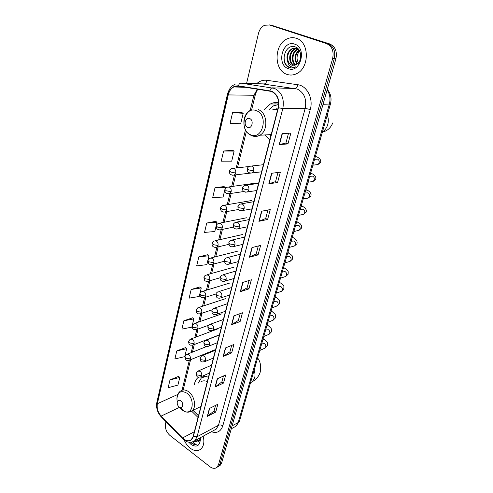 <?xml version="1.0" encoding="UTF-8"?>
<svg xmlns="http://www.w3.org/2000/svg" width="493" height="493" viewBox="0 0 493 493"><rect width="100%" height="100%" fill="white"/><g stroke="black" fill="none" stroke-linecap="round" stroke-linejoin="round"><path stroke-width="0.74" d="M208.447 377.231L203.381 375.752M198.55 377.157L198.131 377.472C196.078 379.154 194.803 381.625 194.322 384.873M278.644 102.673C275.766 102.168 272.993 102.606 270.337 103.992L264.396 109.575M264.969 134.977L269.911 139.568M218.787 466.193L220.174 465.355L221.671 462.804L335.912 58.759C337.323 51.475 335.265 46.533 329.731 43.945L271.064 25.149M166.018 421.78L165.549 423.746C164.896 428.251 166.357 432.145 169.919 435.424L209.895 466.68C212.637 468.677 215.01 468.874 217.025 467.259L218.516 464.702L332.652 58.457C334.063 51.124 331.992 46.151 326.44 43.544L269.603 24.989L271.353 25.235L269.32 24.903L328.091 43.748L271.353 25.235L273.091 25.482M332.652 58.457L334.285 58.605C335.702 51.297 333.638 46.342 328.091 43.748C333.638 46.342 335.702 51.297 334.285 58.605L220.1 463.747L334.285 58.605L335.912 58.759M217.216 467.142L218.602 466.304L220.1 463.747L218.602 466.304L217.216 467.142M275.267 102.513L274.891 103.986M296.194 38.251C293.199 37.302 290.217 37.499 287.246 38.842C273.825 44.315 273.701 70.357 286.858 74.332C290.118 75.484 293.384 75.25 296.669 73.63C309.715 67.942 309.499 41.757 296.194 38.251C293.199 37.302 290.217 37.499 287.246 38.842C273.825 44.315 273.701 70.357 286.858 74.332C290.118 75.484 293.384 75.25 296.669 73.63C309.715 67.942 309.499 41.757 296.194 38.251M184.265 440.231C185.695 443.521 187.667 446.159 190.169 448.155C194.248 451.132 197.822 451.428 200.904 449.043C203.806 446.183 204.57 441.888 203.196 436.157C204.57 441.888 203.806 446.183 200.904 449.043C197.822 451.428 194.248 451.132 190.169 448.155C187.667 446.159 185.695 443.521 184.265 440.231M271.6 91.47C277.306 94.52 279.5 99.913 278.169 107.64L193.133 436.471L191.296 439.651C188.683 441.58 185.756 441.019 182.521 437.969L161.174 416.08C157.902 412.333 156.62 408.216 157.341 403.736L228.247 94.915C229.171 91.18 231.014 88.53 233.774 86.971L238.372 86.17L271.6 91.47M271.674 91.156L238.402 85.862C233.281 85.597 229.824 88.586 228.025 94.822L157.168 403.607C156.435 408.198 157.742 412.413 161.1 416.258L182.441 438.141C187.5 442.4 191.124 441.888 193.311 436.613L278.416 107.739C279.777 99.814 277.534 94.286 271.674 91.156M215.57 405.4L214.085 410.94L207.3 416.394L215.731 412.074L217.832 404.266L209.389 408.5L207.3 416.394M214.098 410.897L215.731 412.074M223.452 375.98L221.862 381.933L215.065 387.036L223.545 383.049L225.732 374.939L217.234 378.834L215.065 387.036M221.868 381.89L223.545 383.049M231.655 345.402L229.935 351.799L223.138 356.519L231.667 352.889L233.941 344.459L225.4 347.984L223.138 356.519M229.948 351.762L231.667 352.889M240.177 313.597L238.335 320.468L231.537 324.764L240.116 321.528L242.482 312.759L233.892 315.884L231.537 324.764M238.347 320.432L240.116 321.528M288.528 133.239L285.897 143.062L279.204 144.597L287.955 143.925L290.87 133.104L282.113 133.603L279.204 144.597M285.897 143.044L287.955 143.925M278.015 172.464L275.562 181.609L268.833 183.803L277.559 182.521L280.351 172.162L271.612 173.283L268.833 183.803M275.569 181.584L277.559 182.521M267.945 210.006L265.665 218.522L258.905 221.314L267.607 219.477L270.275 209.556L261.573 211.244L258.905 221.314M265.672 218.498L267.607 219.477M258.301 245.982L256.181 253.913L249.403 257.254L258.061 254.906L260.624 245.391L251.954 247.603L249.403 257.254M256.187 253.883L258.061 254.906M249.057 280.48L247.079 287.863L240.288 291.702L248.91 288.892L251.368 279.765L242.735 282.452L240.288 291.702M247.085 287.832L248.91 288.892M269.603 24.989L264.612 25.266C261.567 26.727 259.528 29.438 258.486 33.395L246.599 83.329M192.597 317.856L183.84 320.783L181.892 329.114L191.845 327.136L193.823 318.891L192.535 317.8M185.473 347.645L176.784 350.917L174.904 358.941L184.752 356.655L186.662 348.711L185.411 347.59M178.608 376.35L169.986 379.943L168.175 387.677L177.918 385.107L179.76 377.453L178.546 376.295M215.688 221.357L206.733 223.046L204.54 232.419L214.806 231.519L217.025 222.257L215.614 221.308M224.007 186.564L214.997 187.771L212.711 197.539L223.076 197.058L225.393 187.42L223.933 186.52M232.678 150.328L223.606 151.012L221.221 161.186L231.698 161.174L234.113 151.123L232.604 150.285M241.718 112.552L232.591 112.657L230.102 123.281L240.683 123.761L243.197 113.285L241.638 112.515M199.998 286.926L191.173 289.471L189.146 298.129L199.203 296.484L201.261 287.918L199.93 286.871M198.802 256.921L196.689 265.924L206.85 264.636L208.989 255.731L207.621 254.733L198.802 256.921L208.989 255.731M206.733 223.046L217.025 222.257M214.997 187.771L225.393 187.42M223.606 151.012L234.113 151.123M232.591 112.657L243.197 113.285M191.173 289.471L201.261 287.918M183.84 320.783L193.823 318.891M176.784 350.917L186.662 348.711M169.986 379.943L179.76 377.453M296.928 64.145C293.717 59.092 294.432 54.372 299.072 49.996M297.297 63.862C294.5 59.08 295.165 54.575 299.3 50.366M295.486 64.959C290.457 62.124 291.64 51.383 297.618 49.084L298.173 48.869M295.843 64.799C291.11 61.687 292.478 51.389 298.277 49.152L298.394 49.103M294.081 65.341L293.803 65.249C287.955 63.474 288.393 51.303 294.962 48.807L296.903 48.283M296.952 48.277L297.538 48.246M294.426 65.279C288.615 63.461 289.083 51.358 295.627 48.875L297.224 48.4M287.715 61.619L291.425 65.076L295.923 64.762L297.18 63.954C302.61 60.238 301.513 48.936 295.486 46.989C285.145 42.755 279.383 63.394 288.812 67.331L289.299 67.523C291.271 68.207 293.243 68.065 295.221 67.103L295.738 66.82C293.846 67.572 292.059 67.387 290.383 66.278C288.972 65.279 288.078 63.726 287.715 61.619C285.946 55.986 287.468 51.623 292.281 48.53L296.86 48.271L298.197 48.881M293.033 65.396L291.794 65.101C285.934 63.32 286.371 51.106 292.953 48.597L297.532 48.339M299.208 64.078C296.213 59.936 296.324 55.506 299.541 50.797M294.672 44.136C282.44 39.514 276.092 64.916 288.337 68.638C300.403 73.784 307.349 47.809 294.672 44.136M291.4 67.942C285.706 66.555 283.364 62.038 284.356 54.39M247.578 127.391C251.911 129.517 254.203 120.261 249.729 118.597C245.366 116.545 243.154 125.727 247.578 127.391M276.462 108.774L275.334 109.286L277.75 109.261M278.65 104.504L273.442 105.878L269.11 109.52M269.609 134.712L270.842 135.963M277.836 108.916L272.857 109.477M179.212 407.039L179.927 407.446C183.094 408.943 183.852 402.867 180.746 400.766C178.706 399.65 177.517 400.316 177.178 402.75C177.233 404.519 177.911 405.949 179.212 407.039M205.47 376.042L203.344 376.751M206.401 376.319L201.391 377.854L198.248 383.104M207.313 381.625C204.78 380.448 202.568 380.578 200.676 382.007M200.016 439.473L198.648 438.622M200.127 438.875L199.271 438.283M199.221 441.112L196.128 439.984M199.462 440.791L196.762 439.639M194.014 441.284L197.847 442.018L194.316 441.081M190.754 442.27L191.931 443.447L196.541 444.902L192.615 441.913M188.844 442.203L191.111 444.526C196.59 447.687 199.69 445.986 200.398 439.423L200.238 437.759M197.847 442.018C199.098 441.617 199.856 440.582 200.127 438.899M196.541 444.902C194.667 445.05 192.88 444.156 191.167 442.227M233.805 427.425L236.011 426.205L238.248 422.495L329.312 104.294C330.674 98.957 329.94 94.157 327.112 89.88M323.032 104.313L330.446 103.992L239.536 421.028L236.011 426.205L231.279 428.824M329.731 43.945L326.44 43.544M221.671 462.804L218.516 464.702M239.536 421.028L238.248 422.495L232.117 425.872M256.693 83.681C259.731 80.969 263.096 79.841 266.799 80.297L297.71 84.728C306.991 85.696 313.573 98.588 310.257 109.52L222.787 425.853C221.283 424.904 219.847 424.713 218.491 425.268L305.179 108.374C306.88 99.124 304.243 92.678 297.254 89.042L262.208 83.872M222.787 425.853C220.772 431.597 216.969 433.557 211.374 431.732M213.925 430.352L216.205 429.126L218.491 425.268L197.064 436.761L194.784 440.711L192.085 442.042M238.402 85.862C238.957 84.112 239.808 83.206 240.954 83.132L274.607 88.426C281.756 92.222 284.492 98.945 282.816 108.602L278.416 107.739M269.905 90.681C270.478 88.882 271.329 87.939 272.45 87.859L295.141 88.493C296.453 88.296 297.31 87.039 297.71 84.728M235.272 84.124C232.493 85.653 229.886 86.589 227.446 94.255L228.025 94.822M157.168 403.607L156.854 402.424C155.967 407.729 157.396 412.512 161.137 416.77L161.365 417.004M161.1 416.258L161.137 416.77L182.669 438.856M182.441 438.141L182.459 438.641C186.594 442.628 190.705 443.318 194.784 440.711L213.802 430.42M193.311 436.613L197.064 436.761L282.816 108.602L305.179 108.374L310.257 109.52M240.954 83.132L264.23 83.939C265.573 83.761 266.43 82.547 266.799 80.297M157.341 403.736L177.788 394.443M161.174 416.08L179.526 407.347M182.521 437.969L194.353 431.739M191.623 411.137L198.038 417.497M257.389 89.091L253.901 95.272L250.197 110.45M228.247 94.915L253.901 95.272L255.275 94.939L251.572 110.087M245.483 129.807L236.19 167.953M234.458 175.058L231.667 186.527M229.929 193.663L227.236 204.712M225.492 211.879L222.898 222.522M221.135 229.744L218.652 239.962M216.877 247.246L214.486 257.044M212.699 264.384L210.412 273.775M208.607 281.183L206.413 290.18M204.595 297.643L202.5 306.258M200.663 313.776L198.654 322.021M196.812 329.595L194.889 337.477M193.034 345.106L191.198 352.637M189.324 360.321L182.034 390.246M240.559 291.585L243 282.366M249.674 257.149L252.219 247.535M259.182 221.234L261.838 211.195M269.104 183.741L271.883 173.246M279.476 144.56L282.378 133.585M231.809 324.634L234.15 315.785M223.409 356.371L225.658 347.873M215.336 386.876L217.493 378.71M207.565 416.221L209.648 408.37M327.29 114.998C328.48 118.135 328.628 121.346 327.722 124.63C326.736 127.878 324.973 130.306 322.447 131.908M250.58 134.774C262.43 140.733 268.956 115.276 256.514 110.74C244.503 105.299 238.575 130.22 250.58 134.774M251.393 135.47L251.935 135.729C254.622 136.851 257.26 136.69 259.842 135.236C268.506 130.824 267.551 112.786 258.4 109.643M254.111 370.206C255.109 372.973 255.282 375.58 254.616 378.02L252.28 381.724L250.524 382.71M180.191 408.001L182.49 410.275L184.437 411.396C193.151 415.574 195.357 398.831 186.736 393.1C181.116 390.099 177.85 391.935 176.944 398.597L177.055 400.532M187.192 411.901C189.053 412.296 190.674 411.938 192.048 410.817C196.713 407.335 194.55 395.688 188.462 391.621C185.442 389.581 182.774 389.415 180.463 391.128C178.207 392.792 177.03 395.281 176.944 398.597L177.178 402.75M204.872 375.912L203.905 376.492M253.704 170.923C254.074 168.723 253.433 167.127 251.794 166.123L249.532 166.246C248.127 167.041 247.394 167.854 247.332 168.686L248.638 169.875L253.704 170.923L252.33 172.957C248.571 173.333 246.901 171.909 247.332 168.686M316.247 164.773L317.948 164.563L319.094 163.103C319.544 161.291 319.039 159.96 317.597 159.116L314.571 159.35M315.335 156.7L316.592 156.774C316.968 156.934 321.67 158.826 320.592 162.444L317.948 164.563L312.901 165.18M232.339 175.231L261.573 171.817M248.854 190.021C249.211 187.87 248.583 186.28 246.962 185.263L244.682 185.374C243.314 186.181 242.605 186.976 242.562 187.759L243.832 189.01L248.854 190.021L247.56 191.956C243.795 192.381 242.125 190.982 242.562 187.759M311.508 181.707L313.092 181.461L314.177 180.068C314.614 178.293 314.115 176.975 312.691 176.118L309.69 176.377M310.504 173.542L311.786 173.598C311.915 173.622 316.839 175.724 315.686 179.329L313.092 181.461L308.008 182.25M245.496 192.178L256.736 190.532M244.109 208.705C244.46 206.598 243.832 205.026 242.242 203.991L239.937 204.084C238.606 204.909 237.922 205.686 237.891 206.425L239.136 207.732L244.109 208.705L242.889 210.554C239.888 210.788 238.279 210.147 238.064 208.638L237.891 206.425M306.856 198.315L308.335 198.038L309.351 196.713C309.777 194.969 309.29 193.663 307.885 192.794L304.902 193.071M305.765 190.07L307.065 190.101C306.782 189.848 312.198 192.412 310.867 195.9L308.335 198.038L303.207 198.993M240.96 210.819L251.997 208.853M239.462 226.996C239.801 224.931 239.185 223.372 237.62 222.318L235.303 222.398C234.002 223.237 233.343 224.001 233.325 224.697L234.539 226.059L239.462 226.996L238.316 228.758C234.791 229.528 233.127 228.179 233.325 224.697M302.283 214.603L303.657 214.307L304.619 213.05C305.038 211.331 304.551 210.036 303.164 209.155L300.206 209.445M301.112 206.284L302.437 206.296C305.555 207.892 306.794 209.845 306.141 212.156L303.657 214.307L298.493 215.423M236.523 229.054L247.35 226.798M234.914 244.904C235.247 242.876 234.637 241.33 233.09 240.264L230.767 240.325C229.491 241.176 228.857 241.927 228.851 242.581L230.034 243.998L234.914 244.904L233.83 246.58C229.861 247.32 229.072 246.112 228.851 242.581M297.797 230.588L299.066 230.274L299.972 229.072C300.379 227.39 299.898 226.102 298.53 225.209L295.603 225.511M296.552 222.201L297.889 222.189C300.946 223.797 302.147 225.776 301.506 228.111L299.066 230.274L293.871 231.55M232.166 246.907L242.809 244.38M230.459 262.436C230.786 260.446 230.188 258.911 228.66 257.833L226.324 257.876C225.079 258.745 224.463 259.484 224.469 260.094L225.628 261.561L230.459 262.436L229.442 264.038C225.511 264.815 224.716 263.65 224.469 260.094M293.378 246.272L294.555 245.952L295.412 244.805C295.812 243.148 295.338 241.872 293.988 240.972L291.08 241.28M292.072 237.829L293.427 237.792C296.416 239.407 297.587 241.397 296.952 243.77L294.555 245.952L289.336 247.375M227.902 264.384L238.353 261.604M226.102 279.605C226.416 277.651 225.825 276.129 224.321 275.039L221.979 275.069C220.753 275.951 220.155 276.678 220.18 277.251L221.308 278.767L226.102 279.605L225.135 281.133C219.829 282.249 219.964 278.194 220.18 277.251M289.04 261.666L290.124 261.339L290.932 260.242C291.326 258.622 290.858 257.352 289.527 256.44L286.643 256.754M287.672 253.174L289.04 253.106C293.409 256.582 292.577 255.799 292.485 259.145L290.124 261.339L284.88 262.911M223.711 281.497L233.99 278.483M221.825 296.429C222.14 294.512 221.548 293.002 220.069 291.893L217.727 291.905C216.544 292.774 215.959 293.489 215.977 294.056L217.08 295.615L221.825 296.429L220.913 297.889C216.957 298.696 216.285 297.655 215.977 294.056M284.769 276.776L285.774 276.45L286.538 275.402C286.926 273.806 286.458 272.549 285.145 271.631L282.286 271.945M283.352 268.241L284.738 268.149C288.984 271.637 288.208 270.823 288.091 274.244L285.774 276.45L280.505 278.163M219.601 298.259L229.707 295.024M217.641 312.907C217.943 311.028 217.364 309.53 215.903 308.415L213.561 308.402C212.397 309.29 211.83 309.998 211.861 310.522L212.933 312.124L217.641 312.907L216.778 314.306C212.699 315.15 211.891 313.702 211.861 310.522M280.566 291.616L281.503 291.289L282.224 290.291C282.6 288.725 282.144 287.474 280.844 286.544L278.009 286.858M279.106 283.037L280.505 282.92C284.646 286.421 283.919 285.576 283.783 289.077L281.503 291.289L276.209 293.144M215.57 314.676L225.517 311.237M213.537 329.059C213.833 327.21 213.259 325.725 211.817 324.597L209.482 324.567L207.824 326.662L208.878 328.301L213.537 329.059L212.723 330.396C208.718 331.204 208.2 330.328 207.824 326.662M276.437 306.19L277.984 304.914C278.354 303.374 277.898 302.129 276.616 301.192L273.812 301.506M274.94 297.575L276.351 297.433C280.375 300.903 279.728 300.163 279.549 303.639L277.3 305.87L271.988 307.854M211.608 330.766L221.406 327.136M209.519 344.89C209.808 343.079 209.242 341.6 207.818 340.466L205.489 340.41L203.868 342.481L204.897 344.163L209.519 344.89L208.742 346.166C204.583 346.949 204.33 346.172 203.868 342.481M272.376 320.505L273.818 319.273C274.182 317.763 273.732 316.531 272.469 315.582L269.683 315.89M270.842 311.853L272.272 311.687C276.179 315.156 275.593 314.386 275.39 317.948L273.171 320.191L267.847 322.305M207.719 346.536L217.37 342.734M205.575 360.414C205.858 358.633 205.298 357.166 203.892 356.02L201.569 355.946L199.992 357.986L200.996 359.711L205.575 360.414L204.841 361.634C200.713 362.447 200.472 361.702 199.992 357.986M268.377 334.568L269.726 333.385C270.084 331.894 269.64 330.674 268.389 329.718L265.635 330.027M266.818 325.891L268.26 325.7C272.062 329.158 271.526 328.363 271.298 332.011L269.116 334.26L263.773 336.503M203.899 361.998L213.42 358.023M201.711 375.635C201.982 373.885 201.434 372.431 200.047 371.272L197.73 371.18L196.189 373.195L197.169 374.951L201.711 375.635L201.015 376.806C196.812 377.595 196.701 376.942 196.189 373.195M264.445 348.391L265.709 347.251C266.06 345.784 265.616 344.576 264.384 343.615L261.654 343.911M262.861 339.683L264.316 339.461C268.007 342.888 267.551 342.197 267.28 345.827L265.123 348.089L259.774 350.455M200.146 377.157L209.537 373.028M235.709 173.055C236.048 170.911 235.426 169.339 233.842 168.353L231.704 168.452C230.262 169.272 229.528 170.079 229.498 170.886L230.718 172.039L235.709 173.055L234.36 175.07C230.699 175.391 229.079 173.992 229.498 170.886M231.143 191.752C231.476 189.645 230.866 188.092 229.3 187.087L227.137 187.174C225.739 188.006 225.024 188.801 225.011 189.559L226.201 190.766L231.143 191.752L229.88 193.669C226.164 193.977 224.543 192.609 225.011 189.559M227.982 193.878L243.936 191.512M226.681 210.055C227.002 207.991 226.398 206.444 224.857 205.427L222.676 205.495C221.308 206.345 220.624 207.122 220.617 207.843L221.782 209.1L226.681 210.055L225.486 211.885C220.353 212.754 220.34 208.675 220.617 207.843M223.705 212.132L238.569 209.488M222.306 227.976C222.62 225.948 222.023 224.42 220.507 223.384L218.313 223.44C216.969 224.297 216.31 225.067 216.316 225.739L217.45 227.057L222.306 227.976L221.178 229.72C216.063 230.644 216.07 226.663 216.316 225.739M219.521 229.997L233.59 227.094M218.023 245.526C218.331 243.536 217.74 242.02 216.242 240.972L214.036 241.009C212.723 241.884 212.082 242.642 212.107 243.277L213.216 244.639L218.023 245.526L216.957 247.19C211.799 248.145 211.867 244.134 212.107 243.277M215.416 247.492L228.869 244.337M213.826 262.714C214.128 260.766 213.543 259.256 212.07 258.196L209.858 258.221C208.57 259.115 207.941 259.854 207.978 260.452L209.063 261.857L213.826 262.714L212.822 264.31C208.829 264.994 208.256 263.823 207.978 260.452M211.386 264.63L224.377 261.235M209.716 279.562C210.012 277.645 209.433 276.148 207.978 275.076L205.76 275.082C204.515 275.957 203.911 276.69 203.936 277.276L204.996 278.73L209.716 279.562L208.761 281.078C204.805 281.799 204.238 280.683 203.936 277.276M207.436 281.411L220.088 277.775M205.686 296.065C205.975 294.185 205.402 292.7 203.973 291.616L201.748 291.603C200.522 292.503 199.93 293.224 199.973 293.773L201.008 295.264L205.686 296.065L204.786 297.519C200.706 298.271 200.01 296.774 199.973 293.773M203.56 297.858L216.002 293.97M201.736 312.242C202.019 310.399 201.452 308.926 200.041 307.829L197.816 307.798L196.091 309.937L197.101 311.471L201.736 312.242L200.885 313.634C196.886 314.38 196.448 313.388 196.091 309.937M199.751 313.979L212.144 309.801M197.866 328.104C198.143 326.292 197.582 324.832 196.189 323.728L193.965 323.673L192.282 325.787L193.268 327.358L197.866 328.104L197.058 329.441C192.88 330.199 192.412 328.849 192.282 325.787M196.011 329.78L208.613 325.232M194.069 343.658C194.341 341.877 193.786 340.429 192.412 339.313L190.193 339.239L188.554 341.329L189.515 342.937L194.069 343.658L193.305 344.934C189.164 345.642 189.029 344.884 188.554 341.329M192.332 345.279L219.41 334.846M190.347 358.91C190.612 357.16 190.064 355.724 188.708 354.596L186.496 354.51L184.887 356.575L185.83 358.22L190.347 358.91L189.62 360.136C185.417 360.845 185.393 360.118 184.887 356.575M188.727 360.469L215.62 349.519M198.741 377.2L198.131 377.472M278.668 103.98L270.337 103.992M327.253 89.381C330.772 93.51 331.838 98.378 330.446 103.992M220.174 465.355L217.025 467.259M227.446 94.255L156.854 402.424M233.774 86.971L245.773 87.304M258.005 89.184C257.05 90.201 256.138 92.117 255.275 94.939M246.389 131.304L237.472 167.811M235.74 174.898L232.942 186.348M231.199 193.466L228.505 204.496M226.762 211.651L224.167 222.269M222.405 229.461L219.915 239.672M218.146 246.907L215.749 256.724M213.968 264.001L211.663 273.424M209.876 280.757L207.664 289.798M205.858 297.18L203.745 305.845M201.927 313.283L199.899 321.584M198.069 329.071L196.128 337.015M194.285 344.558L192.43 352.15M190.575 359.748L183.211 389.889M192.991 410.355L198.482 415.79M298.277 49.152L297.618 49.084M295.627 48.875L294.962 48.807M292.953 48.597L292.281 48.53M271.199 134.583L259.842 135.236C256.804 136.635 253.796 136.623 250.826 135.211C241.706 131.298 241.434 113.938 250.912 110.099M332.744 122.936C330.711 127.995 327.266 131.033 322.404 132.05M250.567 382.568L252.28 381.724C256.249 379.468 258.887 376.288 260.199 372.19C261.253 366.182 260.39 361.449 257.611 357.998M179.927 407.446L184.437 411.396C187.167 412.579 189.706 412.388 192.048 410.817L200.885 406.472M263.41 164.705L251.541 166.024M315.921 156.484L315.452 156.281M258.585 183.384L246.555 185.103M311.145 173.308L310.639 173.08M253.858 201.655L241.681 203.782M306.455 189.811L305.913 189.565M249.23 219.551L236.917 222.066M301.852 206.012L301.272 205.735M244.694 237.078L232.258 239.98M297.334 221.912L296.724 221.61M240.257 254.24L227.711 257.519M292.897 237.521L292.257 237.188M235.907 271.058L223.255 274.7M288.541 252.841L287.869 252.484M231.648 287.536L218.904 291.536M284.264 267.89L283.561 267.508M227.47 303.688L214.652 308.033M280.061 282.668L279.328 282.261M223.372 319.519L210.486 324.203M275.926 297.187L275.174 296.755M219.36 335.049L206.413 340.053M271.865 311.453L271.088 310.991M215.423 350.276L202.426 355.595M267.878 325.466L267.077 324.979M211.559 365.208L198.519 370.841M263.952 339.239L263.139 338.734M248.94 166.535L233.565 168.242M255.879 183.094L228.881 186.927M251.338 200.577L224.297 205.217M246.894 217.715L219.816 223.138M242.544 234.514L215.441 240.689M238.279 250.986L211.152 257.888M234.095 267.138L206.961 274.743M229.997 282.976L202.863 291.264M225.979 298.518L198.852 307.459M222.035 313.77L194.926 323.34M218.171 328.739L191.081 338.913M206.53 346.542L187.315 354.184M200.189 437.784L200.398 439.423"/></g></svg>
